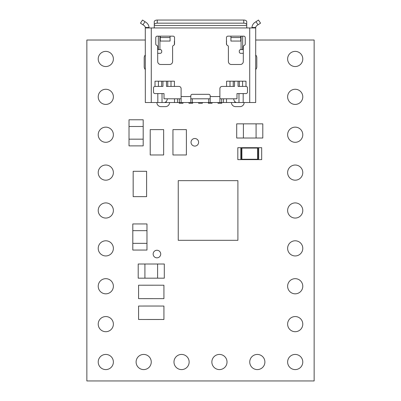 <?xml version="1.0" encoding="UTF-8"?>
<svg xmlns="http://www.w3.org/2000/svg" width="401" height="401" viewBox="0 0 401 401"><rect width="100%" height="100%" fill="white"/><g stroke="black" fill="none" stroke-linecap="round" stroke-linejoin="round"><path stroke-width="0.6" d="M98.22 248.364A7.574 7.574 0 0 0 105.799 255.943A7.574 7.574 0 0 0 113.373 248.364A7.574 7.574 0 0 0 105.799 240.79A7.574 7.574 0 0 0 98.22 248.364M98.22 286.249A7.574 7.574 0 0 0 105.799 293.823A7.574 7.574 0 0 0 113.373 286.249A7.574 7.574 0 0 0 105.799 278.67A7.574 7.574 0 0 0 98.22 286.249M98.22 324.128A7.574 7.574 0 0 0 105.799 331.702A7.574 7.574 0 0 0 113.373 324.128A7.574 7.574 0 0 0 105.799 316.554A7.574 7.574 0 0 0 98.22 324.128M98.22 362.008A7.574 7.574 0 0 0 105.799 369.587A7.574 7.574 0 0 0 113.373 362.008A7.574 7.574 0 0 0 105.799 354.434A7.574 7.574 0 0 0 98.22 362.008M287.627 362.008A7.574 7.574 0 0 0 295.201 369.587A7.574 7.574 0 0 0 302.78 362.008A7.574 7.574 0 0 0 295.201 354.434A7.574 7.574 0 0 0 287.627 362.008M249.748 362.008A7.574 7.574 0 0 0 257.322 369.587A7.574 7.574 0 0 0 264.896 362.008A7.574 7.574 0 0 0 257.322 354.434A7.574 7.574 0 0 0 249.748 362.008M211.863 362.008A7.574 7.574 0 0 0 219.442 369.587A7.574 7.574 0 0 0 227.016 362.008A7.574 7.574 0 0 0 219.442 354.434A7.574 7.574 0 0 0 211.863 362.008M173.984 362.008A7.574 7.574 0 0 0 181.558 369.587A7.574 7.574 0 0 0 189.137 362.008A7.574 7.574 0 0 0 181.558 354.434A7.574 7.574 0 0 0 173.984 362.008M136.104 362.008A7.574 7.574 0 0 0 143.678 369.587A7.574 7.574 0 0 0 151.252 362.008A7.574 7.574 0 0 0 143.678 354.434A7.574 7.574 0 0 0 136.104 362.008M287.627 324.128A7.574 7.574 0 0 0 295.201 331.702A7.574 7.574 0 0 0 302.78 324.128A7.574 7.574 0 0 0 295.201 316.554A7.574 7.574 0 0 0 287.627 324.128M287.627 286.249A7.574 7.574 0 0 0 295.201 293.823A7.574 7.574 0 0 0 302.78 286.249A7.574 7.574 0 0 0 295.201 278.67A7.574 7.574 0 0 0 287.627 286.249M287.627 248.364A7.574 7.574 0 0 0 295.201 255.943A7.574 7.574 0 0 0 302.78 248.364A7.574 7.574 0 0 0 295.201 240.79A7.574 7.574 0 0 0 287.627 248.364M287.627 210.485A7.574 7.574 0 0 0 295.201 218.059A7.574 7.574 0 0 0 302.78 210.485A7.574 7.574 0 0 0 295.201 202.911A7.574 7.574 0 0 0 287.627 210.485M287.627 172.605A7.574 7.574 0 0 0 295.201 180.179A7.574 7.574 0 0 0 302.78 172.605A7.574 7.574 0 0 0 295.201 165.027A7.574 7.574 0 0 0 287.627 172.605M287.627 134.721A7.574 7.574 0 0 0 295.201 142.3A7.574 7.574 0 0 0 302.78 134.721A7.574 7.574 0 0 0 295.201 127.147A7.574 7.574 0 0 0 287.627 134.721M287.627 96.841A7.574 7.574 0 0 0 295.201 104.415A7.574 7.574 0 0 0 302.78 96.841A7.574 7.574 0 0 0 295.201 89.268A7.574 7.574 0 0 0 287.627 96.841M153.147 254.049A3.789 3.789 0 0 0 156.936 257.838A3.789 3.789 0 0 0 160.726 254.049A3.789 3.789 0 0 0 156.936 250.259A3.789 3.789 0 0 0 153.147 254.049M98.22 210.485A7.574 7.574 0 0 0 105.799 218.059A7.574 7.574 0 0 0 113.373 210.485A7.574 7.574 0 0 0 105.799 202.911A7.574 7.574 0 0 0 98.22 210.485M98.22 172.605A7.574 7.574 0 0 0 105.799 180.179A7.574 7.574 0 0 0 113.373 172.605A7.574 7.574 0 0 0 105.799 165.027A7.574 7.574 0 0 0 98.22 172.605M98.22 134.721A7.574 7.574 0 0 0 105.799 142.3A7.574 7.574 0 0 0 113.373 134.721A7.574 7.574 0 0 0 105.799 127.147A7.574 7.574 0 0 0 98.22 134.721M98.22 96.841A7.574 7.574 0 0 0 105.799 104.415A7.574 7.574 0 0 0 113.373 96.841A7.574 7.574 0 0 0 105.799 89.268A7.574 7.574 0 0 0 98.22 96.841M191.031 142.3A3.789 3.789 0 0 0 194.816 146.089A3.789 3.789 0 0 0 198.605 142.3A3.789 3.789 0 0 0 194.816 138.51A3.789 3.789 0 0 0 191.031 142.3M98.22 58.962A7.574 7.574 0 0 0 105.799 66.536A7.574 7.574 0 0 0 113.373 58.962A7.574 7.574 0 0 0 105.799 51.383A7.574 7.574 0 0 0 98.22 58.962M287.627 58.962A7.574 7.574 0 0 0 295.201 66.536A7.574 7.574 0 0 0 302.78 58.962A7.574 7.574 0 0 0 295.201 51.383A7.574 7.574 0 0 0 287.627 58.962M156.876 102.526A4.1 4.1 0 0 0 160.976 106.626L165.453 106.626A4.1 4.1 0 0 0 169.553 102.526M231.447 102.526A4.1 4.1 0 0 0 235.547 106.626L240.024 106.626A4.1 4.1 0 0 0 244.124 102.526M145.317 54.967A4.1 4.1 0 0 0 144.2 57.784L144.2 66.731A4.1 4.1 0 0 0 145.317 69.543M150.21 150.5L150.21 134.094M163.663 134.094L163.648 154.976L150.225 154.976L150.22 134.094L150.225 129.623L163.648 129.623L163.653 150.5M143.052 285.201L159.458 285.201L138.576 285.216L138.576 298.64L159.458 298.655L143.052 298.65M133.162 192.169L133.162 175.763M146.616 175.763L146.616 192.169L146.611 175.763M143.052 306.038L159.458 306.038L143.052 306.043M159.458 319.492L143.052 319.492M172.941 150.5L172.941 134.094M186.39 134.094L186.39 150.5L186.385 134.094M145.317 40.02L86.857 40.02L86.857 380.95L314.143 380.95L314.143 40.02L255.683 40.02M255.683 69.543A4.1 4.1 0 0 0 256.8 66.731L256.8 57.784A4.1 4.1 0 0 0 255.683 54.967M237.813 159.628L261.678 159.628L261.678 147.698L237.813 147.698L237.813 159.628M258.695 147.713L258.695 159.613L240.795 159.613L240.795 147.713L258.695 147.713L257.612 148.084L241.878 148.084L240.795 147.713M241.878 148.084L241.878 159.242L241.507 159.613L241.507 147.713M240.795 159.613L257.983 159.613L257.612 159.242L257.612 148.084M237.903 240.314L178.25 240.314L178.25 180.656L237.903 180.656L237.903 240.314M186.375 150.5L186.375 154.976L172.956 154.976L172.946 134.094L172.956 129.623L186.375 129.623L186.375 134.094M159.458 306.053L163.929 306.053L163.929 319.477L143.052 319.482L138.576 319.477L138.576 306.053L143.052 306.053M146.601 192.169L146.601 196.645L133.177 196.645L133.172 175.763L133.177 171.292L146.601 171.292L146.601 175.763M159.458 298.64L163.929 298.64L163.929 285.216L159.458 285.216M256.084 138.019L256.084 123.849L262.795 123.849L262.795 138.019L236.695 138.019L236.695 123.849L243.407 123.849L243.407 138.019M256.084 123.849L243.407 123.849M146.977 230.665L132.806 230.665L132.806 223.953L146.977 223.953L146.977 250.054L132.806 250.054L132.806 243.342L146.977 243.342M132.806 230.665L132.806 243.342M157.593 278.179L157.593 264.008L164.305 264.008L164.305 278.179L138.205 278.179L138.205 264.008L144.916 264.008L144.916 278.179M157.593 264.008L144.916 264.008M143.187 126.49L129.017 126.49L129.017 119.779L143.187 119.779L143.187 145.879L129.017 145.879L129.017 139.167L143.187 139.167M129.017 126.49L129.017 139.167M255.993 21.689L258.485 20.05L260.53 23.158L258.038 24.797L255.993 21.689L254.966 22.366A6.692 6.692 0 0 0 251.968 27.509L255.713 27.509L255.683 102.526L236.775 102.526A4.476 3.163 -90 0 1 233.653 98.796M162.946 81.197L162.946 86.415L155.012 86.415A1.494 1.494 0 0 0 153.523 87.909L153.523 92.085A1.494 1.494 0 0 0 155.012 93.573L157.819 93.573L157.819 102.526L164.225 102.526A4.476 3.163 90 0 0 167.347 98.796M157.819 102.526L145.317 102.526L145.287 27.509L145.317 27.955L247.181 27.955L246.735 27.509L246.735 24.802A2.982 1.634 180 0 0 243.748 23.168L243.748 20.05A2.982 1.634 0 0 1 246.735 21.684L246.735 24.802M255.683 27.955L247.181 27.955M166.48 81.197L166.48 86.415L178.876 86.415A2.236 2.236 0 0 1 181.112 88.656L181.112 96.556L190.806 96.556L190.806 95.814A1.494 1.494 0 0 1 192.3 94.32L208.7 94.32A1.494 1.494 0 0 1 210.194 95.814L210.194 96.556L219.888 96.556L219.888 102.526L162.034 102.526L162.034 93.573L157.819 93.573M234.52 81.197L234.52 86.415L222.124 86.415A2.236 2.236 0 0 0 219.888 88.656L219.888 96.556M219.888 98.796L236.986 98.796L236.986 93.573L245.988 93.573A1.494 1.494 0 0 0 247.477 92.085L247.477 87.909A1.494 1.494 0 0 0 245.988 86.415L245.988 81.197L226.585 81.197L226.585 86.415M174.415 86.415L174.415 81.197L155.012 81.197L155.012 86.415M245.242 37.649A1.494 1.494 0 0 0 243.748 36.155L227.943 36.155A1.494 1.494 0 0 0 226.45 37.649L226.45 43.955A1.494 1.494 0 0 0 227.417 45.353A1.494 1.494 0 0 1 228.39 46.752L228.39 61.508A2.982 2.982 0 0 0 231.372 64.491L240.319 64.491A2.982 2.982 0 0 0 243.302 61.508L243.302 46.752A1.494 1.494 0 0 1 244.274 45.353A1.494 1.494 0 0 0 245.242 43.955L245.242 37.649M155.758 43.955A1.494 1.494 0 0 0 156.726 45.353A1.494 1.494 0 0 1 157.698 46.752L157.698 61.508A2.982 2.982 0 0 0 160.681 64.491L169.628 64.491A2.982 2.982 0 0 0 172.61 61.508L172.61 46.752A1.494 1.494 0 0 1 173.583 45.353A1.494 1.494 0 0 0 174.55 43.955L174.55 37.649A1.494 1.494 0 0 0 173.057 36.155L157.252 36.155A1.494 1.494 0 0 0 155.758 37.649L155.758 43.955M219.888 102.526L238.966 102.526L238.966 93.573M157.698 49.579L159.924 49.579L159.924 36.155M243.302 53.308L240.765 53.308A1.494 1.494 0 0 1 239.277 51.814L239.277 51.072A1.494 1.494 0 0 1 240.765 49.579L243.302 49.579M157.698 53.308L160.235 53.308A1.494 1.494 0 0 0 161.723 51.814L161.723 51.072A1.494 1.494 0 0 0 160.235 49.579L159.924 49.579M162.034 93.573L164.014 93.573L164.014 98.796L181.112 98.796M181.112 102.526L181.112 96.556M190.806 96.556L190.806 102.526M210.194 102.526L210.194 96.556M245.988 86.415L238.054 86.415L238.054 81.197M170.074 37.549L160.235 37.549L160.235 41.052L170.074 41.052L170.074 36.155M160.235 37.549L160.235 36.155M240.765 37.549L230.926 37.549L230.926 41.052L240.765 41.052L240.765 36.155M230.926 37.549L230.926 36.155M149.032 27.509A6.692 6.692 0 0 0 146.034 22.366L145.007 21.689L142.962 24.797L143.974 25.458A2.987 2.987 0 0 1 145.287 27.509L145.317 27.955L145.287 27.509L149.032 27.509L149.047 27.955L149.032 27.509M142.962 24.797L140.47 23.158L142.515 20.05L145.007 21.689M255.713 27.509A2.987 2.987 0 0 1 257.026 25.458L258.038 24.797M251.968 27.509L251.953 27.955L251.968 27.509M154.265 24.802L154.265 21.684A2.982 1.634 0 0 1 157.252 20.05L157.252 23.168A2.982 1.634 180 0 0 154.265 24.802L154.265 27.509L153.819 27.955M157.252 23.168L243.748 23.168M157.252 20.05L243.748 20.05M190.806 98.796L210.194 98.796M226.45 41.378L226.6 44.606M174.4 44.606L174.4 41.378A1.494 1.494 0 0 1 174.55 40.727M226.6 41.378A1.494 1.494 0 0 0 226.45 40.727A1.494 1.494 0 0 1 226.6 41.378M198.635 102.526L198.635 103.268L202.365 103.268L202.365 102.526M188.941 102.526L188.941 103.268L192.67 103.268L192.67 102.526M179.247 102.526L179.247 103.268L182.976 103.268L182.976 102.526M212.059 102.526L212.059 103.268L208.33 103.268L208.33 102.526M221.753 102.526L221.753 103.268L218.024 103.268L218.024 102.526M257.983 147.713L257.983 159.613M241.878 159.242L257.612 159.242M243.181 93.573L243.181 102.526M249.718 102.526L249.718 27.955M151.282 102.526L151.282 27.955M158.34 49.579L158.34 36.155M241.076 49.579L241.076 36.155M242.66 49.579L242.66 36.155M234.801 101.548L234.801 102.526M221.663 98.796L221.663 102.526M223.487 98.796L223.487 102.526M226.51 98.796L226.51 102.526M166.199 101.548L166.199 102.526M179.337 98.796L179.337 102.526M177.513 98.796L177.513 102.526M174.49 98.796L174.49 102.526M208.7 98.796L208.7 102.526M192.3 98.796L192.3 102.526M233.242 86.415L233.242 81.197M229.989 86.415L229.989 81.197M171.011 86.415L171.011 81.197M167.758 86.415L167.758 81.197M161.668 86.415L161.668 81.197M158.42 86.415L158.42 81.197M242.58 86.415L242.58 81.197M239.332 86.415L239.332 81.197M154.265 25.458L246.735 25.458"/></g></svg>
